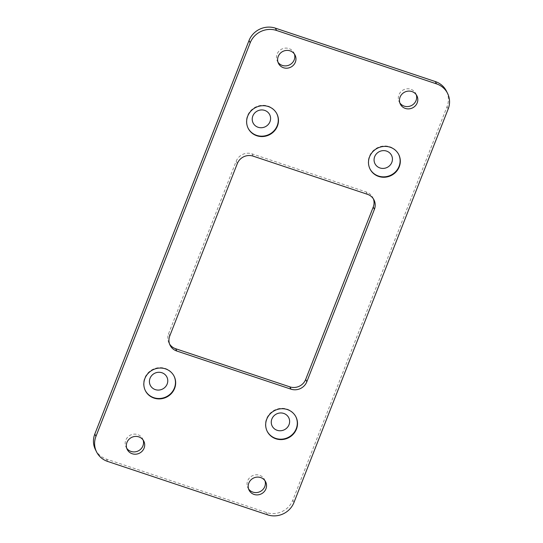 <?xml version="1.0" encoding="UTF-8"?>
<svg xmlns="http://www.w3.org/2000/svg" width="543" height="543" viewBox="0 0 543 543"><rect width="100%" height="100%" fill="white"/><g stroke="black" fill="none" stroke-linecap="round" stroke-linejoin="round"><path stroke-width="0.41" stroke-dasharray="2.71 2.04" d="M373.387 198.881A12.367 11.749 153.4 0 0 372.878 197.693A12.367 11.749 153.4 0 0 366.226 191.978L251.993 153.839A12.367 11.749 153.4 0 0 236.164 161.264L168.601 333.66A12.367 11.749 153.4 0 0 168.968 343.006A12.367 11.749 153.4 0 0 169.613 344.119M95.425 449.618A20.607 19.575 153.4 0 0 106.509 459.14L266.437 512.538A20.607 19.575 153.4 0 0 292.82 500.157L447.032 106.652A20.607 19.575 153.4 0 0 446.427 91.081M143.142 440.061A9.272 8.81 153.4 0 0 142.66 438.866A9.272 8.81 153.4 0 0 134.019 434.135A9.272 8.81 153.4 0 0 125.793 440.149A9.272 8.81 153.4 0 0 126.071 447.16A9.272 8.81 153.4 0 0 126.729 448.267M294.421 54.049A9.272 8.81 153.4 0 0 293.933 52.854A9.272 8.81 153.4 0 0 285.292 48.123A9.272 8.81 153.4 0 0 277.073 54.137A9.272 8.81 153.4 0 0 277.344 61.149A9.272 8.81 153.4 0 0 278.009 62.255M416.271 94.733A9.272 8.81 153.4 0 0 415.782 93.539A9.272 8.81 153.4 0 0 407.141 88.808A9.272 8.81 153.4 0 0 398.922 94.828A9.272 8.81 153.4 0 0 399.193 101.833A9.272 8.81 153.4 0 0 399.858 102.939M264.991 480.745A9.272 8.81 153.4 0 0 264.502 479.55A9.272 8.81 153.4 0 0 255.862 474.82A9.272 8.81 153.4 0 0 247.642 480.833A9.272 8.81 153.4 0 0 247.913 487.845A9.272 8.81 153.4 0 0 248.579 488.951M398.677 154.436A16.073 15.272 153.4 0 0 398.582 154.232A16.073 15.272 153.4 0 0 383.602 146.033A16.073 15.272 153.4 0 0 369.355 156.465A16.073 15.272 153.4 0 0 369.824 168.608A16.073 15.272 153.4 0 0 369.926 168.812M276.828 113.752A16.073 15.272 153.4 0 0 276.733 113.548A16.073 15.272 153.4 0 0 261.753 105.349A16.073 15.272 153.4 0 0 247.506 115.774A16.073 15.272 153.4 0 0 247.975 127.924A16.073 15.272 153.4 0 0 248.083 128.128M295.867 416.773A16.073 15.272 153.4 0 0 295.772 416.569A16.073 15.272 153.4 0 0 280.792 408.377A16.073 15.272 153.4 0 0 266.545 418.802A16.073 15.272 153.4 0 0 267.013 430.952A16.073 15.272 153.4 0 0 267.122 431.149M174.025 376.089A16.073 15.272 153.4 0 0 173.923 375.885A16.073 15.272 153.4 0 0 158.95 367.686A16.073 15.272 153.4 0 0 144.696 378.118A16.073 15.272 153.4 0 0 145.171 390.261A16.073 15.272 153.4 0 0 145.273 390.465M237.318 163.572L236.164 161.264M253.147 156.14L251.993 153.839M367.38 194.285L366.226 191.978M169.755 335.961L168.601 333.66M107.663 461.441L106.509 459.14M448.185 108.953L447.032 106.652M293.973 502.465L292.82 500.157M267.59 514.845L266.437 512.538M142.66 438.866L143.807 441.167M293.933 52.854L295.087 55.155M264.502 479.55L265.656 481.851M415.782 93.539L416.929 95.839M168.968 343.006L170.122 345.307M372.878 197.693L374.032 199.994M398.779 154.64L398.582 154.232M276.937 113.949L276.733 113.548M295.969 416.976L295.772 416.569M174.127 376.285L173.923 375.885M126.071 447.16L127.218 449.461M277.344 61.149L278.498 63.45M247.913 487.845L249.067 490.146M399.193 101.833L400.34 104.134M370.027 169.016L369.824 168.608M248.178 128.331L247.975 127.924M267.217 431.352L267.013 430.952M145.368 390.668L145.171 390.261"/><path stroke-width="0.81" d="M253.147 156.14A12.367 11.749 153.4 0 0 237.318 163.572L169.755 335.961A12.367 11.749 153.4 0 0 170.122 345.307A12.367 11.749 153.4 0 0 176.774 351.022L291.007 389.161A12.367 11.749 153.4 0 0 306.836 381.736L374.399 209.34A12.367 11.749 153.4 0 0 374.032 199.994A12.367 11.749 153.4 0 0 367.38 194.285L253.147 156.14M447.575 93.382L446.427 91.081A20.607 19.575 153.4 0 0 435.337 81.559L275.41 28.155A20.607 19.575 153.4 0 0 249.027 40.535L94.815 434.047A20.607 19.575 153.4 0 0 95.425 449.618L96.573 451.919A20.607 19.575 153.4 0 0 107.663 461.441L267.59 514.845A20.607 19.575 153.4 0 0 293.973 502.465L448.185 108.953A20.607 19.575 153.4 0 0 447.575 93.382A20.607 19.575 153.4 0 0 436.491 83.86L276.563 30.462A20.607 19.575 153.4 0 0 250.18 42.843L95.968 436.348A20.607 19.575 153.4 0 0 96.573 451.919M144.9 378.519A16.073 15.272 153.4 0 0 145.368 390.668A16.073 15.272 153.4 0 0 160.348 398.861A16.073 15.272 153.4 0 0 174.595 388.435A16.073 15.272 153.4 0 0 174.127 376.285A16.073 15.272 153.4 0 0 159.147 368.093A16.073 15.272 153.4 0 0 144.9 378.519M266.742 419.203A16.073 15.272 153.4 0 0 267.217 431.352A16.073 15.272 153.4 0 0 282.197 439.552A16.073 15.272 153.4 0 0 296.444 429.119A16.073 15.272 153.4 0 0 295.969 416.976A16.073 15.272 153.4 0 0 280.996 408.777A16.073 15.272 153.4 0 0 266.742 419.203M247.703 116.182A16.073 15.272 153.4 0 0 248.178 128.331A16.073 15.272 153.4 0 0 263.158 136.524A16.073 15.272 153.4 0 0 277.405 126.098A16.073 15.272 153.4 0 0 276.937 113.949A16.073 15.272 153.4 0 0 261.957 105.756A16.073 15.272 153.4 0 0 247.703 116.182M369.552 156.866A16.073 15.272 153.4 0 0 370.027 169.016A16.073 15.272 153.4 0 0 385.001 177.215A16.073 15.272 153.4 0 0 399.254 166.782A16.073 15.272 153.4 0 0 398.779 154.64A16.073 15.272 153.4 0 0 383.806 146.44A16.073 15.272 153.4 0 0 369.552 156.866M278.22 56.445A9.272 8.81 153.4 0 0 278.498 63.45A9.272 8.81 153.4 0 0 287.138 68.18A9.272 8.81 153.4 0 0 295.358 62.167A9.272 8.81 153.4 0 0 295.087 55.155A9.272 8.81 153.4 0 0 286.446 50.424A9.272 8.81 153.4 0 0 278.22 56.445M126.947 442.45A9.272 8.81 153.4 0 0 127.218 449.461A9.272 8.81 153.4 0 0 135.859 454.192A9.272 8.81 153.4 0 0 144.078 448.172A9.272 8.81 153.4 0 0 143.807 441.167A9.272 8.81 153.4 0 0 135.166 436.436A9.272 8.81 153.4 0 0 126.947 442.45M400.069 97.129A9.272 8.81 153.4 0 0 400.34 104.134A9.272 8.81 153.4 0 0 408.981 108.865A9.272 8.81 153.4 0 0 417.207 102.851A9.272 8.81 153.4 0 0 416.929 95.839A9.272 8.81 153.4 0 0 408.295 91.115A9.272 8.81 153.4 0 0 400.069 97.129M248.796 483.141A9.272 8.81 153.4 0 0 249.067 490.146A9.272 8.81 153.4 0 0 257.708 494.877A9.272 8.81 153.4 0 0 265.927 488.863A9.272 8.81 153.4 0 0 265.656 481.851A9.272 8.81 153.4 0 0 257.015 477.121A9.272 8.81 153.4 0 0 248.796 483.141M126.729 448.267A9.272 8.81 153.4 0 0 135.377 451.81A9.272 8.81 153.4 0 0 142.931 445.871A9.272 8.81 153.4 0 0 143.142 440.061M167.163 384.037A9.272 8.81 153.4 0 0 161.902 372.742A9.272 8.81 153.4 0 0 150.031 378.315A9.272 8.81 153.4 0 0 155.291 389.609A9.272 8.81 153.4 0 0 167.163 384.037M289.012 424.721A9.272 8.81 153.4 0 0 283.751 413.427A9.272 8.81 153.4 0 0 271.873 418.999A9.272 8.81 153.4 0 0 277.14 430.294A9.272 8.81 153.4 0 0 289.012 424.721M269.973 121.7A9.272 8.81 153.4 0 0 264.712 110.405A9.272 8.81 153.4 0 0 252.834 115.978A9.272 8.81 153.4 0 0 258.101 127.266A9.272 8.81 153.4 0 0 269.973 121.7M391.822 162.384A9.272 8.81 153.4 0 0 386.555 151.09A9.272 8.81 153.4 0 0 374.684 156.662A9.272 8.81 153.4 0 0 379.951 167.957A9.272 8.81 153.4 0 0 391.822 162.384M278.009 62.255A9.272 8.81 153.4 0 0 286.656 65.798A9.272 8.81 153.4 0 0 294.204 59.859A9.272 8.81 153.4 0 0 294.421 54.049M169.613 344.119A12.367 11.749 153.4 0 0 175.62 348.715L289.853 386.86A12.367 11.749 153.4 0 0 305.682 379.428L373.245 207.039A12.367 11.749 153.4 0 0 373.387 198.881M399.858 102.939A9.272 8.81 153.4 0 0 408.506 106.489A9.272 8.81 153.4 0 0 416.053 100.55A9.272 8.81 153.4 0 0 416.271 94.733M248.579 488.951A9.272 8.81 153.4 0 0 257.226 492.501A9.272 8.81 153.4 0 0 264.78 486.555A9.272 8.81 153.4 0 0 264.991 480.745M369.926 168.812A16.073 15.272 153.4 0 0 384.919 176.801A16.073 15.272 153.4 0 0 399.051 166.382A16.073 15.272 153.4 0 0 398.677 154.436M248.083 128.128A16.073 15.272 153.4 0 0 263.07 136.117A16.073 15.272 153.4 0 0 277.208 125.698A16.073 15.272 153.4 0 0 276.828 113.752M267.122 431.149A16.073 15.272 153.4 0 0 282.109 439.138A16.073 15.272 153.4 0 0 296.24 428.719A16.073 15.272 153.4 0 0 295.867 416.773M145.273 390.465A16.073 15.272 153.4 0 0 160.26 398.453A16.073 15.272 153.4 0 0 174.398 388.035A16.073 15.272 153.4 0 0 174.025 376.089M95.968 436.348L94.815 434.047M250.18 42.843L249.027 40.535M276.563 30.462L275.41 28.155M436.491 83.86L435.337 81.559M176.774 351.022L175.62 348.715M291.007 389.161L289.853 386.86M306.836 381.736L305.682 379.428M374.399 209.34L373.245 207.039"/></g></svg>
